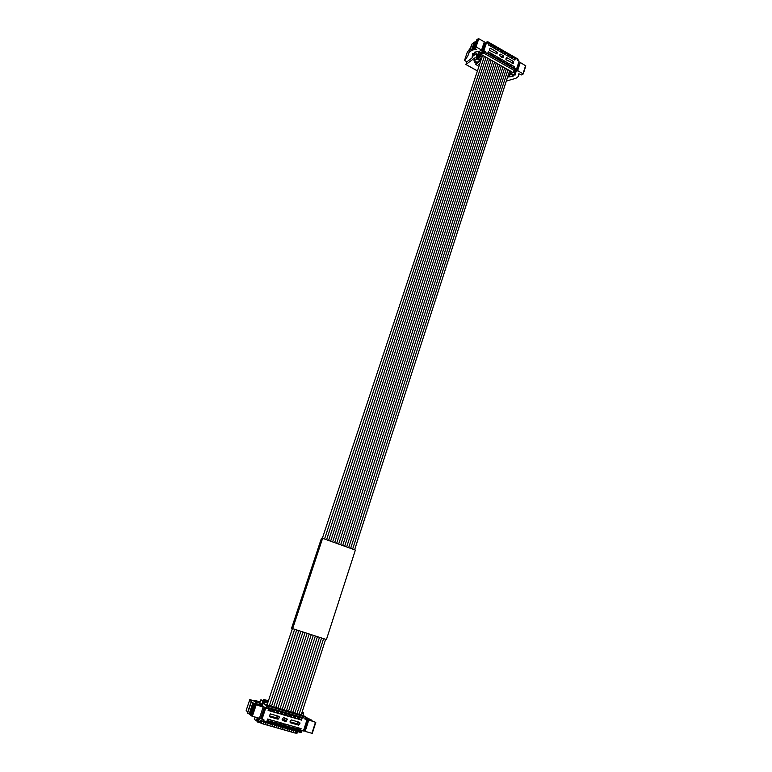 <?xml version="1.0" encoding="UTF-8"?>
<svg xmlns="http://www.w3.org/2000/svg" width="772" height="772" viewBox="0 0 772 772"><rect width="100%" height="100%" fill="white"/><g stroke="black" fill="none" stroke-linecap="round" stroke-linejoin="round"><path stroke-width="1.16" d="M261.39 722.052L258.224 721.154L257.616 722.023L261.071 723.007L257.018 721.646L258.244 717.95M302.17 711.852L303.647 712.44L303.155 715.441L306.166 717.188L305.133 719.436L306.021 717.227L266.716 705.685L266.002 707.856L261.37 705.714L265.751 707.982L262.036 719.176L263.918 719.716L262.451 721.569L258.842 719.408L258.224 721.154M301.842 730.582L301.032 732.58L301.562 730.505L303.396 731.026L306.957 719.967L305.133 719.436M297.886 731.682L297.008 733.246L295.396 732.782L297.008 733.246M260.753 704.981L261.071 704.025L262.441 704.855L264.005 700.658L264.516 702.24L263.966 704.006L266.716 705.685M262.229 719.234L261.563 721.222M262.972 705.984L255.397 703.273L256.7 702.887L253.949 701.111L255.696 701.584L250.06 699.606L251.325 702.047L257.761 705.116L254.48 704.199L263.146 707.094L256.729 704.103L263.001 706.004M263.966 704.006L303.155 715.441M305.577 719.012L306.957 719.967M261.071 704.025L262.017 704.305M266.668 701.401L264.005 700.658M268.444 700.783L263.464 699.384L266.697 701.343M268.357 701.044L267.295 700.735L268.27 701.314M305.799 718.317L308.047 719.137L303.898 730.534L305.143 731.383L312.274 733.39L315.748 722.38M306.088 717.41L311.705 720.141L311.155 720.604L315.796 722.38L307.439 719.543L303.898 730.534M262.036 719.176L261.11 718.578L264.825 707.403M259.585 717.796L261.11 718.578M305.461 718.404L267.971 707.49L267.623 708.522L265.751 707.982M267.623 708.522L266.002 707.856M267.971 707.49L267.411 705.965M263.146 707.094L259.421 718.288L252.367 716.271L256.121 705.058M254.48 704.199L250.736 715.374L252.367 716.271M250.89 714.92L250.128 714.602L253.843 703.475M251.151 701.883L247.445 712.903L250.128 714.602M251.373 701.159L247.696 712.122L246.171 710.414L249.819 699.567M249.81 699.567L246.171 710.414M267.015 720.913L267.643 719.021L271.117 720.015L270.499 721.917L267.015 720.913M272.207 709.545L271.58 711.437L268.106 710.433L268.733 708.542L272.207 709.545M271.348 722.158L271.976 720.257L275.44 721.26L274.822 723.152L271.348 722.158M276.521 710.8L275.903 712.691L272.439 711.688L273.056 709.796L276.521 710.8M275.672 723.393L276.289 721.502L279.744 722.495L279.126 724.387L275.672 723.393M280.825 712.054L280.197 713.936L276.743 712.942L277.37 711.051L280.825 712.054M279.975 724.628L280.593 722.737L284.038 723.731L283.421 725.612L279.975 724.628M285.109 713.299L284.492 715.181L281.047 714.187L281.664 712.295L285.109 713.299M284.27 725.854L284.887 723.972L288.323 724.956L287.705 726.838L284.27 725.854M289.384 714.544L288.767 716.426L285.331 715.432L285.949 713.55L289.384 714.544M288.554 727.079L289.162 725.197L292.588 726.182L291.98 728.064L288.554 727.079M293.64 715.779L293.032 717.661L289.606 716.667L290.224 714.785L293.64 715.779M292.82 728.305L293.428 726.423L296.844 727.398L296.236 729.279L292.82 728.305M297.886 717.024L297.278 718.896L293.871 717.902L294.479 716.03L297.886 717.024M289.973 721.926L291.276 719.919L299.642 722.341L300.018 723.181L298.725 725.178L290.349 722.766L289.973 721.926M282.118 719.658L283.43 717.651L286.875 718.645L287.252 719.494L285.939 721.492L282.504 720.508L282.118 719.658M269.187 715.933L270.509 713.917L279.001 716.377L279.387 717.217L278.065 719.224L269.573 716.783L269.187 715.933M302.122 718.249L301.514 720.122L298.117 719.137L298.725 717.265L302.122 718.249M297.075 729.521L297.683 727.639L301.09 728.623L300.482 730.495L297.075 729.521M308.694 720.344L305.143 731.383M268.338 709.729L269.254 709.999L269.669 708.812M272.661 710.993L273.549 711.244L273.963 710.057M276.974 712.238L277.823 712.488L278.238 711.302M281.278 713.492L282.089 713.724L282.504 712.546M285.563 714.737L286.344 714.959L286.75 713.782M289.828 715.972L290.581 716.194L290.986 715.017M294.093 717.207L294.808 717.42L295.213 716.242M298.339 718.442L299.025 718.645L299.43 717.468M268.55 719.282L268.193 720.421L270.499 721.917M268.193 720.421L267.266 720.16M269.254 709.999L271.58 711.437M272.854 720.517L272.497 721.656L274.822 723.152M272.497 721.656L271.599 721.395M273.549 711.244L275.903 712.691M277.138 721.743L276.781 722.881L279.126 724.387M276.781 722.881L275.913 722.64M277.823 712.488L280.197 713.936M281.404 722.968L281.056 724.107L283.421 725.612M281.056 724.107L280.226 723.875M282.089 713.724L284.492 715.181M285.669 724.194L285.322 725.333L287.705 726.838M285.322 725.333L284.521 725.101M286.344 714.959L288.767 716.426M289.915 725.41L289.568 726.548L291.98 728.064M289.568 726.548L288.796 726.327M290.581 716.194L293.032 717.661M294.142 726.626L293.804 727.764L296.236 729.279M293.804 727.764L293.061 727.552M294.808 717.42L297.278 718.896M290.021 721.762L296.979 723.76L297.934 721.849M282.176 719.494L284.25 720.093L285.215 718.172M269.245 715.76L276.405 717.835L277.38 715.905M299.025 718.645L301.514 720.122M298.368 727.842L298.021 728.971L300.482 730.495M298.021 728.971L297.317 728.768M259.643 703.437L254.567 700.378M263.763 701.391L260.859 699.808L259.517 703.823M260.039 702.259L258.041 701.526L260.087 702.124M259.99 702.423L258.948 702.076L260 702.366M259.247 703.736L258.996 704.479M255.107 717.053L254.335 719.35L256.343 720.701L257.337 717.69M260.318 704.865L260.762 703.553L261.833 704.209L262.885 701.034M260.859 699.808L263.966 700.773M257.211 721.058L256.343 720.701M262.702 704.537L261.833 704.209M273.539 709.941L273.056 709.815M272.738 710.751L273.539 710.008M277.052 712.006L277.823 711.263M281.346 713.26L282.089 712.498M285.63 714.505L286.354 713.743M289.905 715.75L290.6 714.978M294.161 716.995L294.836 716.204M298.407 718.23L299.053 717.439M268.733 708.551L269.245 708.686M269.235 708.764L268.926 709.7L268.415 709.497M267.99 719.118L267.836 720.131L267.344 719.919M297.867 727.697L297.384 728.556M293.64 726.481L293.128 727.33M289.394 725.265L288.863 726.105M285.138 724.039L284.588 724.879M280.873 722.814L280.294 723.644M276.598 721.588L275.99 722.409M272.304 720.353L272.149 721.366L271.676 721.164M481.033 60.033L478.244 58.45L477.521 58.971L480.252 60.901L475.706 64.327L478.891 66.498M514.461 71.043L515.04 68.438L514.461 71.043L510.553 73.658L509.366 76.061L507.899 76.148M479.354 65.089L478.505 64.607L479.827 63.661M476.16 63.13L477.077 62.233M477.521 58.971L478.447 56.221L477.81 56.366M515.04 68.438L516.487 69.268L519.102 61.152L517.655 60.322L518.118 59.164L517.877 60.448M478.244 58.45L479.431 56.018L480.676 56.713L482.635 55.285L511.382 71.603L509.346 72.964L510.553 73.658M476.575 57.157L477.202 55.285M479.74 54.339L483.726 51.666L483.195 53.258L479.431 56.018M484.362 43.85L486.958 41.91L486.736 42.585M472.628 49.948L469.395 51.907L467.832 55.931L464.705 60.554L466.906 61.789L472.001 58.025L472.686 53.567L473.989 53.49L477.096 55.217L477.492 56.24L479.586 54.706L477.955 54.58L474.519 52.197L479.344 51.348L481.593 50.064L476.044 46.899L478.785 38.716L476.816 39.681L474.076 47.845L476.604 49.485L472.628 49.948L475.349 41.813L474.22 42.199L471.75 44.303L469.048 52.342M517.906 59.569L488.049 41.9L486.958 41.91M516.487 69.268L513.534 72.549L512.203 72.558M483.571 44.11L486.582 42.499L483.87 50.682L485.356 51.521L483.195 53.258M509.925 70.947L509.346 72.964M523.223 73.861L525.819 65.871L520.26 62.493L518.504 63.941L515.947 71.902M511.025 73.34L514.046 75.009L515.378 74.923L515.899 72.028L517.655 70.599L523.233 73.967L521.756 74.971L518.832 73.726L518.63 76.274L515.957 78.271L506.307 81.07M510.408 74.073L513.081 75.646L512.994 76.467L513.226 75.752M507.687 77.007L512.994 76.467M485.356 51.521L483.726 51.666M483.87 50.682L482.606 51.608L485.318 43.444M479.624 54.677L478.659 53.123L482.606 51.608M488.319 42.585L488.068 43.348L486.582 42.499M474.076 47.845L476.044 46.899M464.57 60.312L467.234 52.38M467.253 52.322L470.553 47.864L467.832 55.931M475.349 41.813L476.121 41.736M478.785 38.716L484.314 41.881L481.593 50.064M487.798 53.162L488.251 51.772L490.992 53.336L490.538 54.725L487.798 53.162M491.667 45.172L491.214 46.552L488.473 44.979L488.927 43.599L491.667 45.172L490.413 46.088M491.214 55.111L491.667 53.722L494.398 55.275L493.945 56.665L491.214 55.111M495.064 47.121L494.611 48.501L491.88 46.938L492.333 45.548L495.064 47.121L493.81 48.038M494.611 57.051L495.064 55.661L497.795 57.215L497.342 58.604L494.611 57.051M498.461 49.061L498.008 50.441L495.277 48.877L495.73 47.497L498.461 49.061L497.187 49.977M498.008 58.981L498.461 57.601L501.182 59.145L500.729 60.534L498.008 58.981M501.839 51L501.385 52.38L498.673 50.827L499.127 49.447L501.839 51L500.565 51.907M501.395 60.911L501.848 59.531L504.56 61.075L504.106 62.455L501.395 60.911M505.206 52.94L504.763 54.32L502.051 52.766L502.504 51.386L505.206 52.94L503.933 53.837M504.772 62.831L505.216 61.451L507.928 62.995L507.474 64.375L504.772 62.831M508.574 54.87L508.13 56.24L505.428 54.696L505.872 53.316L508.574 54.87L507.291 55.767M508.14 64.751L508.584 63.372L511.286 64.916L510.842 66.296L508.14 64.751M511.933 56.79L511.479 58.17L508.787 56.626L509.231 55.246L511.933 56.79L510.639 57.688M505.795 59L506.789 57.678L513.399 61.461L513.351 63.314L506.114 59.762L505.795 59M499.6 55.459L500.603 54.136L503.315 55.69L503.267 57.553L502.63 57.775L499.6 55.459M489.409 49.63L490.413 48.308L497.11 52.139L497.062 54.001L489.728 50.402L489.409 49.63M515.271 58.711L514.827 60.091L512.145 58.547L512.589 57.167L515.271 58.711L513.978 59.598M511.498 66.672L511.942 65.292L514.634 66.826L514.191 68.206L511.498 66.672M520.26 62.493L517.655 70.599M489.718 54.262L490.992 53.336M493.115 56.192L494.398 55.275M496.512 58.122L497.795 57.215M499.889 60.052L501.182 59.145M503.257 61.972L504.56 61.075M506.625 63.893L507.928 62.995M509.974 65.803L511.286 64.916M513.322 67.704L514.634 66.826M474.404 53.712L473.39 54.465M477.598 58.768L473.96 60.843L474.963 57.823L465.931 64.462L477.424 70.908L465.902 64.491L466.838 61.75L465.902 64.491L477.414 70.947M478.331 56.539L476.044 57.553L476.864 55.073M475.455 54.262L472.802 56.231M508.381 76.418L507.609 77.055M473.96 60.843L477.221 62.291L479.817 60.341M476.102 63.121L474.828 62.407L475.166 61.384M474.828 62.407L475.832 61.673M286.74 730.669L282.562 729.501M263.204 723.962L260.984 723.277L261.65 721.251M280.361 728.855L278.296 728.286M282.494 729.463L280.439 728.893L281.095 726.886M288.863 731.277L286.817 730.717M273.954 727.021L271.879 726.452M265.356 724.58L263.271 724.001M276.087 727.639L274.021 727.07L274.678 725.062M290.986 731.875L288.94 731.316L289.587 729.318M284.617 730.061L285.35 728.102M295.203 733.082L291.054 731.924M322.609 538.325L321.49 538.171L291.565 628.283L326.421 639.563L355.371 550.069L322.609 538.325L292.636 628.678M267.508 725.188L265.423 724.618M278.229 728.247L276.164 727.678M293.099 732.483L293.823 730.524M271.812 726.413L269.727 725.844M269.66 725.805L267.575 725.236M297.635 732.396L295.695 731.837M264.516 702.24L267.662 703.157M301.755 713.145L303.676 713.704M264.526 700.966L268.038 701.999M302.122 711.996L303.647 712.44M301.032 732.58L262.451 721.569L301.032 732.58M261.235 705.338L261.032 705.965M263.57 720.768L301.225 731.538M263.155 700.522L263.513 699.432M306.378 719.629L306.706 718.587M307.671 719.755L304.129 730.766M315.458 722.312L311.927 733.332M311.907 720.382L311.753 720.865M264.41 707.191L260.704 718.346M256.391 703.697L256.651 702.916M251.682 716.011L255.435 704.797M249.115 714.1L252.83 702.993M247.609 713.106L251.325 702.047M255.484 702.066L255.648 701.584M297.915 721.994L300.018 723.181M299.536 724.676L297.432 723.489M296.979 723.76L298.725 725.178M285.196 718.317L287.252 719.494M286.759 721L284.704 719.813M284.25 720.093L285.939 721.492M277.36 716.049L279.387 717.217M276.868 717.555L278.885 718.732M276.405 717.835L278.065 719.224M254.364 700.986L254.586 700.32L260.145 701.941M509.366 76.061L508.15 75.376M476.266 62.812L475.813 64.182M510.099 74.961L508.565 74.083M481.458 58.74L478.968 57.331M483.745 43.579L484.276 43.879M514.49 70.619L483.88 53.2M479.016 51.396L477.955 54.58M485.105 52.284L514.799 69.2M514.046 75.009L515.735 69.769M518.938 63.391L516.333 71.478M525.616 65.572L523.02 73.658M484.816 43.695L482.104 51.859M478.92 52.892L479.441 51.338M472.406 57.34L473.728 53.384M475.205 51.907L474.905 52.805M475.407 46.851L478.138 38.658M471.499 50.325L474.22 42.199M469.395 51.907L472.117 43.801M506.046 58.247L506.789 57.678M511.527 62.85L513.399 61.461M512.077 63.169L513.708 62.214M513.351 63.314L512.869 63.594M499.851 54.715L500.603 54.136M503.315 55.69L501.472 57.109M502.012 57.417L503.624 56.443M489.641 48.925L490.413 48.308M495.277 53.567L497.11 52.139M495.817 53.876L497.419 52.901M476.729 58.817L477.511 56.472M263.088 700.503L263.464 699.384M315.796 722.38L312.274 733.39M311.946 720.353L311.782 720.874M256.42 703.707L256.7 702.887M247.445 712.913L251.151 701.864M255.522 702.095L255.696 701.584M254.567 700.31L254.345 700.976M476.16 62.957L475.706 64.327M483.89 43.174L484.671 43.618M518.099 59.154L488.165 41.958M482.51 55.381L511.18 71.651M518.504 63.941L515.899 72.028M525.819 65.871L523.233 73.967M478.659 53.123L479.238 51.367M472.368 57.533L473.747 53.393M469.029 52.399L471.75 44.303M464.551 60.341L467.234 52.351M286.808 730.737L287.473 728.71M292.646 712.826L317.437 636.678M346.657 546.943L502.948 66.981M266.938 705.318L292.395 628.591M322.358 538.287L482.568 55.41M263.262 724.03L263.937 721.984M269.235 705.994L294.624 629.325M324.539 539.01L484.382 56.443M286.296 710.983L311.251 634.681M340.664 544.8L497.911 64.124M282.552 729.53L283.218 727.494M288.41 711.601L313.316 635.346M342.662 545.514L499.59 65.08M294.75 713.444L319.492 637.334M348.654 547.666L504.627 67.936M279.918 709.121L305.046 632.683M334.643 542.639L492.854 61.249M265.414 724.647L266.089 722.602M271.377 706.621L296.718 630M326.566 539.744L486.08 57.408M276.154 727.707L276.82 725.67M282.05 709.738L307.121 633.349M336.65 543.353L494.543 62.214M291.054 731.952L291.71 729.916M296.853 714.061L321.548 638M350.642 548.381L506.297 68.882M290.533 712.218L315.381 636.012M344.659 546.229L501.269 66.035M295.28 733.149L295.927 731.123M301.061 715.287L325.639 639.312M354.609 549.799L509.636 70.783M267.566 725.255L268.241 723.219M273.52 707.248L298.803 630.666M328.592 540.468L487.779 58.373M278.287 728.314L278.953 726.278M284.173 710.356L309.186 634.015M338.657 544.077L496.232 63.169M298.957 714.679L323.593 638.656M352.63 549.085L507.966 69.837M271.869 726.481L272.535 724.445M277.785 708.493L302.962 632.007M332.626 541.915L491.166 60.293M269.717 725.873L270.393 723.837M275.652 707.876L300.887 631.342M330.609 541.191L489.477 59.328"/></g></svg>
